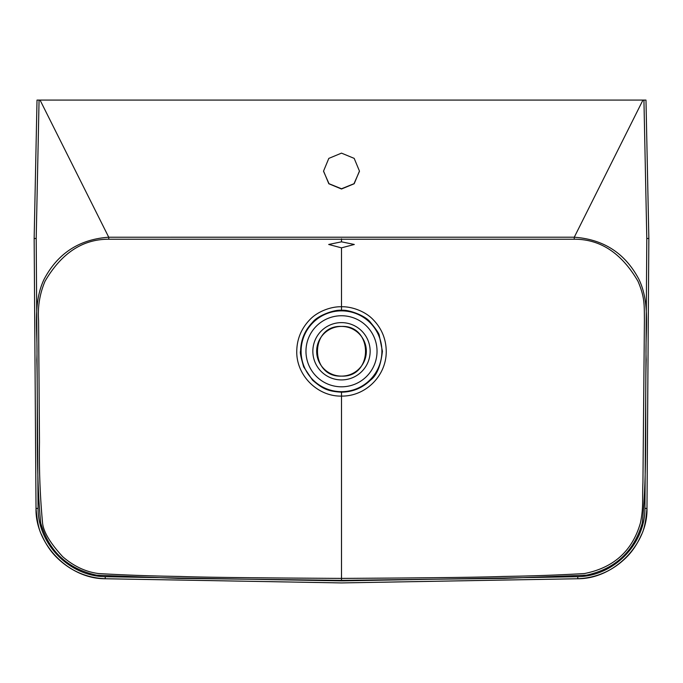 <?xml version="1.0" encoding="UTF-8"?>
<svg xmlns="http://www.w3.org/2000/svg" width="683" height="683" viewBox="0 0 683 683"><rect width="100%" height="100%" fill="white"/><g stroke="black" fill="none" stroke-linecap="round" stroke-linejoin="round"><path stroke-width="1.02" d="M341.5 376.111C309.476 377.605 309.476 324.937 341.5 326.431C373.524 324.937 373.524 377.605 341.5 376.111A24.836 24.836 0 0 1 316.664 351.275A24.836 24.836 0 0 1 341.5 326.431A24.836 24.836 0 0 1 366.336 351.275A24.836 24.836 0 0 1 341.5 376.111M341.5 392.179C352.701 392.016 362.349 388.021 370.442 380.192C376.743 375.539 380.738 365.892 382.42 351.258L379.296 335.601C379.21 333.791 376.256 329.368 370.434 322.333C365.61 315.606 348.176 309.314 341.5 310.33C334.832 309.314 317.399 315.606 312.566 322.333C304.797 330.307 300.802 339.955 300.58 351.258C299.828 351.907 300.861 357.132 303.687 366.916L312.558 380.192C321.958 388.149 327.089 391.419 341.5 392.179L341.5 578.39C428.352 577.929 482.352 577.28 503.491 576.443C531.494 576.034 558.463 575.069 584.392 573.549C613.778 567.761 632.467 550.84 640.466 522.794C643.634 506.957 642.157 501.245 642.934 482.497L644.41 320.532C644.24 304.994 644.923 297.438 637.948 281.183C621.513 253.077 600.263 239.093 574.198 239.229L108.802 239.229C82.745 239.093 61.496 253.077 45.052 281.183C39.751 293.664 37.599 306.787 38.59 320.532L39.477 442.003C39.025 468.828 40.041 495.756 42.534 522.794C43.379 531.69 50.107 543.002 62.725 556.739C73.884 566.335 85.845 571.936 98.608 573.549C124.537 575.069 151.506 576.034 179.509 576.443C200.648 577.28 254.639 577.929 341.5 578.39L341.5 580.345L178.126 578.373L96.593 575.171C67.6 568.845 48.971 551.446 40.69 522.982C35.465 468.965 38.239 414.111 36.814 359.762C38.128 332.945 32.178 304.2 44.053 279.356C57.756 253.342 79.322 239.298 108.734 237.223L574.275 237.214L642.951 100.077L39.068 100.077L36.199 238.495L38.069 508.374C37.992 544.206 69.248 576.213 105.267 576.7L341.5 580.874L577.733 576.7C613.752 576.213 645.008 544.206 644.931 508.374L646.801 238.495L643.932 100.077L642.951 100.077M574.198 239.229L574.266 237.223C603.678 239.298 625.244 253.342 638.947 279.356C650.822 304.2 644.872 332.945 646.186 359.762C644.761 414.111 647.535 468.965 642.31 522.982C634.029 551.446 615.4 568.845 586.407 575.171L504.874 578.373L341.5 580.345M341.5 153.129L354.187 158.379L359.446 171.057L354.195 183.744L341.5 189.003L328.813 183.753L323.554 171.083L328.805 158.396L341.5 153.129M341.5 247.844L328.685 244.471L341.5 241.825L354.315 244.471L341.5 247.844L341.5 306.752C352.18 306.428 365.721 311.653 373.2 319.712C381.712 328.472 386.066 339.016 386.245 351.344C386.493 375.402 365.926 396.473 341.5 396.089C317.808 396.686 296.26 375.556 296.755 351.344C296.9 339.169 301.254 328.625 309.8 319.712C317.279 311.653 330.82 306.428 341.5 306.752L341.5 310.33M643.932 100.077L645.981 100.077L648.85 238.487L646.98 508.417C645.87 521.513 643.984 530.358 641.32 534.96C637.29 544.061 632.296 551.531 626.345 557.388C612.796 570.757 596.609 577.878 577.809 578.74L341.5 582.923L105.191 578.74C86.391 577.886 70.204 570.766 56.655 557.388C50.704 551.54 45.71 544.061 41.68 534.96C39.016 530.358 37.13 521.513 36.02 508.417L34.15 238.487L37.019 100.077L39.068 100.077M323.563 171.365L329.001 183.701L341.5 188.773L353.999 183.71L359.437 171.373M40.049 100.077L108.725 237.214L108.802 239.229M341.5 322.624A28.652 28.652 0 0 1 370.152 351.275A28.652 28.652 0 0 1 341.5 379.919A28.652 28.652 0 0 1 312.848 351.275A28.652 28.652 0 0 1 341.5 322.624M341.5 315.742A35.533 35.533 0 0 1 377.033 351.275A35.533 35.533 0 0 1 341.5 386.809A35.533 35.533 0 0 1 305.967 351.275A35.533 35.533 0 0 1 341.5 315.742M341.5 310.867A40.408 40.408 0 0 1 381.908 351.275A40.408 40.408 0 0 1 341.5 391.675A40.408 40.408 0 0 1 301.092 351.275A40.408 40.408 0 0 1 341.5 310.867M341.5 238.802L341.5 241.825M645.981 100.077L648.85 238.487L646.801 238.495M648.85 238.487L646.98 508.417L644.931 508.374M646.98 508.417C647.902 543.873 614.435 578.885 577.809 578.749L577.733 576.7M36.199 238.495L34.15 238.487L36.02 508.417C35.098 543.873 68.565 578.885 105.191 578.749L341.5 582.923L577.809 578.749M38.069 508.374L36.02 508.417M105.267 576.7L105.191 578.749M37.019 100.077L34.15 238.487"/></g></svg>
